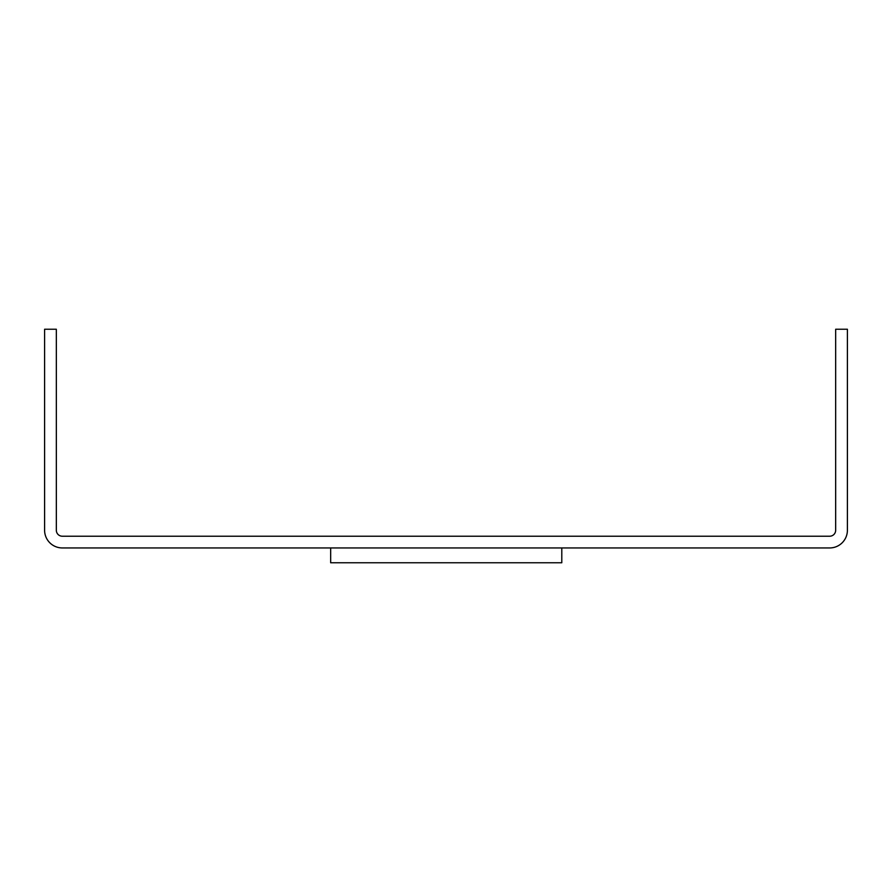 <?xml version="1.0" encoding="UTF-8"?>
<svg xmlns="http://www.w3.org/2000/svg" width="892" height="892" viewBox="0 0 892 892"><rect width="100%" height="100%" fill="white"/><g stroke="black" fill="none" stroke-linecap="round" stroke-linejoin="round"><path stroke-width="1.34" d="M330.664 562.763L330.664 547.944L330.664 562.763L561.793 562.763L561.793 547.944M829.694 536.215L62.306 536.215A5.965 5.965 0 0 1 56.33 530.238L56.33 329.237L44.6 329.237L44.6 530.238A17.706 17.706 0 0 0 62.306 547.944L829.694 547.944A17.706 17.706 0 0 0 847.4 530.238L847.4 329.237L835.67 329.237L835.67 530.238A5.965 5.965 0 0 1 829.694 536.215"/></g></svg>
